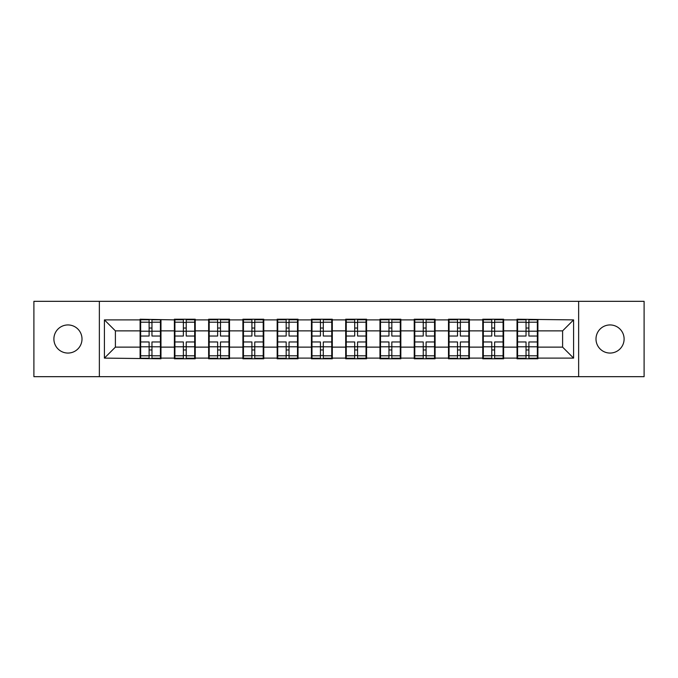 <?xml version="1.0" encoding="UTF-8"?>
<svg xmlns="http://www.w3.org/2000/svg" width="678" height="678" viewBox="0 0 678 678"><rect width="100%" height="100%" fill="white"/><g stroke="black" fill="none" stroke-linecap="round" stroke-linejoin="round"><path stroke-width="1.02" d="M610.056 353.06A14.06 14.06 0 0 1 595.996 339A14.06 14.06 0 0 1 610.056 324.94A14.06 14.06 0 0 1 624.107 339A14.06 14.06 0 0 1 610.056 353.06M67.944 353.06A14.06 14.06 0 0 1 53.893 339A14.06 14.06 0 0 1 67.944 324.94A14.06 14.06 0 0 1 82.004 339A14.06 14.06 0 0 1 67.944 353.06M578.639 376.671L644.1 376.671L644.1 301.329L578.639 301.329L578.639 376.671L99.361 376.671L99.361 301.329L33.9 301.329L33.9 376.671L99.361 376.671M537.9 337.356L537.349 337.356M517.577 337.356L517.026 337.356M517.026 340.644L517.577 340.644M537.349 340.644L537.9 340.644M503.627 337.356L503.084 337.356M483.312 337.356L482.761 337.356M482.761 340.644L483.312 340.644M503.084 340.644L503.627 340.644M469.362 337.356L468.812 337.356M449.048 337.356L448.497 337.356M448.497 340.644L449.048 340.644M468.812 340.644L469.362 340.644M435.098 337.356L434.547 337.356M414.783 337.356L414.233 337.356M414.233 340.644L414.783 340.644M434.547 340.644L435.098 340.644M400.834 337.356L400.283 337.356M380.511 337.356L379.968 337.356M379.968 340.644L380.511 340.644M400.283 340.644L400.834 340.644M366.569 337.356L366.018 337.356M346.246 337.356L345.695 337.356M345.695 340.644L346.246 340.644M366.018 340.644L366.569 340.644M332.305 337.356L331.754 337.356M311.982 337.356L311.431 337.356M311.431 340.644L311.982 340.644M331.754 340.644L332.305 340.644M298.032 337.356L297.489 337.356M277.717 337.356L277.166 337.356M277.166 340.644L277.717 340.644M297.489 340.644L298.032 340.644M263.767 337.356L263.217 337.356M243.453 337.356L242.902 337.356M242.902 340.644L243.453 340.644M263.217 340.644L263.767 340.644M229.503 337.356L228.952 337.356M209.188 337.356L208.638 337.356M208.638 340.644L209.188 340.644M228.952 340.644L229.503 340.644M195.239 337.356L194.688 337.356M174.916 337.356L174.373 337.356M174.373 340.644L174.916 340.644M194.688 340.644L195.239 340.644M578.639 301.329L99.361 301.329M562.604 347.128L562.604 330.872L537.9 330.872L537.9 347.128L562.604 347.128L573.588 358.111L573.588 319.889L517.026 319.228L517.026 330.872L503.627 330.872L503.627 347.128L517.026 347.128L517.026 330.872M573.588 358.111L537.9 358.111L537.9 358.772L517.026 358.772L517.026 358.111L503.627 358.111L503.627 358.772L482.761 358.772L482.761 358.111L469.362 358.111L469.362 358.772L448.497 358.772L448.497 358.111L435.098 358.111L435.098 358.772L414.233 358.772L414.233 358.111L400.834 358.111L400.834 358.772L379.968 358.772L379.968 358.111L366.569 358.111L366.569 358.772L345.695 358.772L345.695 358.111L332.305 358.111L332.305 358.772L311.431 358.772L311.431 358.111L298.032 358.111L298.032 358.772L277.166 358.772L277.166 358.111L263.767 358.111L263.767 358.772L242.902 358.772L242.902 358.111L229.503 358.111L229.503 358.772L208.638 358.772L208.638 358.111L195.239 358.111L195.239 358.772L174.373 358.772L174.373 358.111L160.974 358.111L160.974 358.772L104.412 358.111L104.412 319.889L140.1 319.889L140.1 330.872L115.396 330.872L115.396 347.128L140.1 347.128L140.1 330.872M517.026 319.889L503.627 319.889L503.627 319.228L482.761 319.228L482.761 319.889L469.362 319.889L469.362 319.228L448.497 319.228L448.497 319.889L435.098 319.889L435.098 319.228L414.233 319.228L414.233 319.889L400.834 319.889L400.834 319.228L379.968 319.228L379.968 319.889L366.569 319.889L366.569 319.228L345.695 319.228L345.695 319.889L332.305 319.889L332.305 319.228L311.431 319.228L311.431 319.889L298.032 319.889L298.032 319.228L277.166 319.228L277.166 319.889L263.767 319.889L263.767 319.228L242.902 319.228L242.902 319.889L229.503 319.889L229.503 319.228L208.638 319.228L208.638 319.889L195.239 319.889L195.239 319.228L174.373 319.228L174.373 319.889L140.1 319.228L140.1 319.889M517.026 347.128L517.026 358.111M503.627 347.128L503.627 358.111M503.627 319.889L503.627 330.872M469.362 347.128L482.761 347.128L482.761 330.872L469.362 330.872L469.362 358.111M482.761 347.128L482.761 358.111M482.761 319.889L482.761 330.872M469.362 319.889L469.362 330.872M435.098 347.128L448.497 347.128L448.497 330.872L435.098 330.872L435.098 358.111M448.497 347.128L448.497 358.111M448.497 319.889L448.497 330.872M435.098 319.889L435.098 330.872M400.834 347.128L414.233 347.128L414.233 330.872L400.834 330.872L400.834 358.111M414.233 347.128L414.233 358.111M414.233 319.889L414.233 330.872M400.834 319.889L400.834 330.872M366.569 347.128L379.968 347.128L379.968 330.872L366.569 330.872L366.569 358.111M379.968 347.128L379.968 358.111M379.968 319.889L379.968 330.872M366.569 319.889L366.569 330.872M332.305 347.128L345.695 347.128L345.695 330.872L332.305 330.872L332.305 358.111M345.695 347.128L345.695 358.111M345.695 319.889L345.695 330.872M332.305 319.889L332.305 330.872M298.032 347.128L311.431 347.128L311.431 330.872L298.032 330.872L298.032 358.111M311.431 347.128L311.431 358.111M311.431 319.889L311.431 330.872M298.032 319.889L298.032 330.872M263.767 347.128L277.166 347.128L277.166 330.872L263.767 330.872L263.767 358.111M277.166 347.128L277.166 358.111M277.166 319.889L277.166 330.872M263.767 319.889L263.767 330.872M229.503 347.128L242.902 347.128L242.902 330.872L229.503 330.872L229.503 358.111M242.902 347.128L242.902 358.111M242.902 319.889L242.902 330.872M229.503 319.889L229.503 330.872M195.239 347.128L208.638 347.128L208.638 330.872L195.239 330.872L195.239 358.111M208.638 347.128L208.638 358.111M208.638 319.889L208.638 330.872M195.239 319.889L195.239 330.872M160.974 347.128L174.373 347.128L174.373 330.872L160.974 330.872L160.974 358.111M174.373 347.128L174.373 358.111M174.373 319.889L174.373 330.872M160.974 319.889L160.974 330.872M160.974 337.356L160.423 337.356M140.651 337.356L140.1 337.356M140.1 340.644L140.651 340.644M160.423 340.644L160.974 340.644M140.1 347.128L140.1 358.111M115.396 347.128L104.412 358.111M104.412 319.889L115.396 330.872M537.9 347.128L537.9 358.111M537.9 319.889L537.9 330.872M573.588 319.889L562.604 330.872M160.423 341.966L160.423 358.221L151.965 358.221L151.965 341.966L160.423 341.966L160.423 319.779L151.965 319.779L151.965 322.194L160.423 322.194M140.651 331.211L149.109 331.211L149.109 319.779L140.651 319.779L140.651 341.966L149.109 341.966L149.109 358.221L140.651 358.221L140.651 355.806L149.109 355.806M149.109 328.033L151.965 328.033M151.965 322.525L149.109 322.525M149.109 331.237L151.965 331.237M149.109 331.211L149.109 336.034L140.651 336.034M140.651 322.194L149.109 322.194M149.109 346.763L151.965 346.763M149.109 355.475L151.965 355.475M149.109 349.967L151.965 349.967M140.651 341.966L140.651 355.806M151.965 355.806L160.423 355.806M151.965 322.194L151.965 336.034L160.423 336.034M194.688 341.966L194.688 358.221L186.23 358.221L186.23 341.966L194.688 341.966L194.688 319.779L186.23 319.779L186.23 322.194L194.688 322.194M174.916 331.211L183.374 331.211L183.374 319.779L174.916 319.779L174.916 341.966L183.374 341.966L183.374 358.221L174.916 358.221L174.916 355.806L183.374 355.806M183.374 328.033L186.23 328.033M186.23 322.525L183.374 322.525M183.374 331.237L186.23 331.237M183.374 331.211L183.374 336.034L174.916 336.034M174.916 322.194L183.374 322.194M183.374 346.763L186.23 346.763M183.374 355.475L186.23 355.475M183.374 349.967L186.23 349.967M174.916 341.966L174.916 355.806M186.23 355.806L194.688 355.806M186.23 322.194L186.23 336.034L194.688 336.034M228.952 341.966L228.952 358.221L220.494 358.221L220.494 341.966L228.952 341.966L228.952 319.779L220.494 319.779L220.494 322.194L228.952 322.194M209.188 331.211L217.638 331.211L217.638 319.779L209.188 319.779L209.188 341.966L217.638 341.966L217.638 358.221L209.188 358.221L209.188 355.806L217.638 355.806M217.638 328.033L220.494 328.033M220.494 322.525L217.638 322.525M217.638 331.237L220.494 331.237M217.638 331.211L217.638 336.034L209.188 336.034M209.188 322.194L217.638 322.194M217.638 346.763L220.494 346.763M217.638 355.475L220.494 355.475M217.638 349.967L220.494 349.967M209.188 341.966L209.188 355.806M220.494 355.806L228.952 355.806M220.494 322.194L220.494 336.034L228.952 336.034M263.217 341.966L263.217 358.221L254.759 358.221L254.759 341.966L263.217 341.966L263.217 319.779L254.759 319.779L254.759 322.194L263.217 322.194M243.453 331.211L251.911 331.211L251.911 319.779L243.453 319.779L243.453 341.966L251.911 341.966L251.911 358.221L243.453 358.221L243.453 355.806L251.911 355.806M251.911 328.033L254.759 328.033M254.759 322.525L251.911 322.525M251.911 331.237L254.759 331.237M251.911 331.211L251.911 336.034L243.453 336.034M243.453 322.194L251.911 322.194M251.911 346.763L254.759 346.763M251.911 355.475L254.759 355.475M251.911 349.967L254.759 349.967M243.453 341.966L243.453 355.806M254.759 355.806L263.217 355.806M254.759 322.194L254.759 336.034L263.217 336.034M297.489 341.966L297.489 358.221L289.031 358.221L289.031 341.966L297.489 341.966L297.489 319.779L289.031 319.779L289.031 322.194L297.489 322.194M277.717 331.211L286.175 331.211L286.175 319.779L277.717 319.779L277.717 341.966L286.175 341.966L286.175 358.221L277.717 358.221L277.717 355.806L286.175 355.806M286.175 328.033L289.031 328.033M289.031 322.525L286.175 322.525M286.175 331.237L289.031 331.237M286.175 331.211L286.175 336.034L277.717 336.034M277.717 322.194L286.175 322.194M286.175 346.763L289.031 346.763M286.175 355.475L289.031 355.475M286.175 349.967L289.031 349.967M277.717 341.966L277.717 355.806M289.031 355.806L297.489 355.806M289.031 322.194L289.031 336.034L297.489 336.034M331.754 341.966L331.754 358.221L323.296 358.221L323.296 341.966L331.754 341.966L331.754 319.779L323.296 319.779L323.296 322.194L331.754 322.194M311.982 331.211L320.44 331.211L320.44 319.779L311.982 319.779L311.982 341.966L320.44 341.966L320.44 358.221L311.982 358.221L311.982 355.806L320.44 355.806M320.44 328.033L323.296 328.033M323.296 322.525L320.44 322.525M320.44 331.237L323.296 331.237M320.44 331.211L320.44 336.034L311.982 336.034M311.982 322.194L320.44 322.194M320.44 346.763L323.296 346.763M320.44 355.475L323.296 355.475M320.44 349.967L323.296 349.967M311.982 341.966L311.982 355.806M323.296 355.806L331.754 355.806M323.296 322.194L323.296 336.034L331.754 336.034M366.018 341.966L366.018 358.221L357.56 358.221L357.56 341.966L366.018 341.966L366.018 319.779L357.56 319.779L357.56 322.194L366.018 322.194M346.246 331.211L354.704 331.211L354.704 319.779L346.246 319.779L346.246 341.966L354.704 341.966L354.704 358.221L346.246 358.221L346.246 355.806L354.704 355.806M354.704 328.033L357.56 328.033M357.56 322.525L354.704 322.525M354.704 331.237L357.56 331.237M354.704 331.211L354.704 336.034L346.246 336.034M346.246 322.194L354.704 322.194M354.704 346.763L357.56 346.763M354.704 355.475L357.56 355.475M354.704 349.967L357.56 349.967M346.246 341.966L346.246 355.806M357.56 355.806L366.018 355.806M357.56 322.194L357.56 336.034L366.018 336.034M400.283 341.966L400.283 358.221L391.825 358.221L391.825 341.966L400.283 341.966L400.283 319.779L391.825 319.779L391.825 322.194L400.283 322.194M380.511 331.211L388.969 331.211L388.969 319.779L380.511 319.779L380.511 341.966L388.969 341.966L388.969 358.221L380.511 358.221L380.511 355.806L388.969 355.806M388.969 328.033L391.825 328.033M391.825 322.525L388.969 322.525M388.969 331.237L391.825 331.237M388.969 331.211L388.969 336.034L380.511 336.034M380.511 322.194L388.969 322.194M388.969 346.763L391.825 346.763M388.969 355.475L391.825 355.475M388.969 349.967L391.825 349.967M380.511 341.966L380.511 355.806M391.825 355.806L400.283 355.806M391.825 322.194L391.825 336.034L400.283 336.034M434.547 341.966L434.547 358.221L426.089 358.221L426.089 341.966L434.547 341.966L434.547 319.779L426.089 319.779L426.089 322.194L434.547 322.194M414.783 331.211L423.241 331.211L423.241 319.779L414.783 319.779L414.783 341.966L423.241 341.966L423.241 358.221L414.783 358.221L414.783 355.806L423.241 355.806M423.241 328.033L426.089 328.033M426.089 322.525L423.241 322.525M423.241 331.237L426.089 331.237M423.241 331.211L423.241 336.034L414.783 336.034M414.783 322.194L423.241 322.194M423.241 346.763L426.089 346.763M423.241 355.475L426.089 355.475M423.241 349.967L426.089 349.967M414.783 341.966L414.783 355.806M426.089 355.806L434.547 355.806M426.089 322.194L426.089 336.034L434.547 336.034M468.812 341.966L468.812 358.221L460.362 358.221L460.362 341.966L468.812 341.966L468.812 319.779L460.362 319.779L460.362 322.194L468.812 322.194M449.048 331.211L457.506 331.211L457.506 319.779L449.048 319.779L449.048 341.966L457.506 341.966L457.506 358.221L449.048 358.221L449.048 355.806L457.506 355.806M457.506 328.033L460.362 328.033M460.362 322.525L457.506 322.525M457.506 331.237L460.362 331.237M457.506 331.211L457.506 336.034L449.048 336.034M449.048 322.194L457.506 322.194M457.506 346.763L460.362 346.763M457.506 355.475L460.362 355.475M457.506 349.967L460.362 349.967M449.048 341.966L449.048 355.806M460.362 355.806L468.812 355.806M460.362 322.194L460.362 336.034L468.812 336.034M503.084 341.966L503.084 358.221L494.626 358.221L494.626 341.966L503.084 341.966L503.084 319.779L494.626 319.779L494.626 322.194L503.084 322.194M483.312 331.211L491.77 331.211L491.77 319.779L483.312 319.779L483.312 341.966L491.77 341.966L491.77 358.221L483.312 358.221L483.312 355.806L491.77 355.806M491.77 328.033L494.626 328.033M494.626 322.525L491.77 322.525M491.77 331.237L494.626 331.237M491.77 331.211L491.77 336.034L483.312 336.034M483.312 322.194L491.77 322.194M491.77 346.763L494.626 346.763M491.77 355.475L494.626 355.475M491.77 349.967L494.626 349.967M483.312 341.966L483.312 355.806M494.626 355.806L503.084 355.806M494.626 322.194L494.626 336.034L503.084 336.034M537.349 341.966L537.349 358.221L528.891 358.221L528.891 341.966L537.349 341.966L537.349 319.779L528.891 319.779L528.891 322.194L537.349 322.194M517.577 331.211L526.035 331.211L526.035 319.779L517.577 319.779L517.577 341.966L526.035 341.966L526.035 358.221L517.577 358.221L517.577 355.806L526.035 355.806M526.035 328.033L528.891 328.033M528.891 322.525L526.035 322.525M526.035 331.237L528.891 331.237M526.035 331.211L526.035 336.034L517.577 336.034M517.577 322.194L526.035 322.194M526.035 346.763L528.891 346.763M526.035 355.475L528.891 355.475M526.035 349.967L528.891 349.967M517.577 341.966L517.577 355.806M528.891 355.806L537.349 355.806M528.891 322.194L528.891 336.034L537.349 336.034M140.651 346.789L149.109 346.789M151.965 346.789L160.423 346.789M151.965 331.211L160.423 331.211M174.916 346.789L183.374 346.789M186.23 346.789L194.688 346.789M186.23 331.211L194.688 331.211M209.188 346.789L217.638 346.789M220.494 346.789L228.952 346.789M220.494 331.211L228.952 331.211M243.453 346.789L251.911 346.789M254.759 346.789L263.217 346.789M254.759 331.211L263.217 331.211M277.717 346.789L286.175 346.789M289.031 346.789L297.489 346.789M289.031 331.211L297.489 331.211M311.982 346.789L320.44 346.789M323.296 346.789L331.754 346.789M323.296 331.211L331.754 331.211M346.246 346.789L354.704 346.789M357.56 346.789L366.018 346.789M357.56 331.211L366.018 331.211M380.511 346.789L388.969 346.789M391.825 346.789L400.283 346.789M391.825 331.211L400.283 331.211M414.783 346.789L423.241 346.789M426.089 346.789L434.547 346.789M426.089 331.211L434.547 331.211M449.048 346.789L457.506 346.789M460.362 346.789L468.812 346.789M460.362 331.211L468.812 331.211M483.312 346.789L491.77 346.789M494.626 346.789L503.084 346.789M494.626 331.211L503.084 331.211M517.577 346.789L526.035 346.789M528.891 346.789L537.349 346.789M528.891 331.211L537.349 331.211"/></g></svg>
